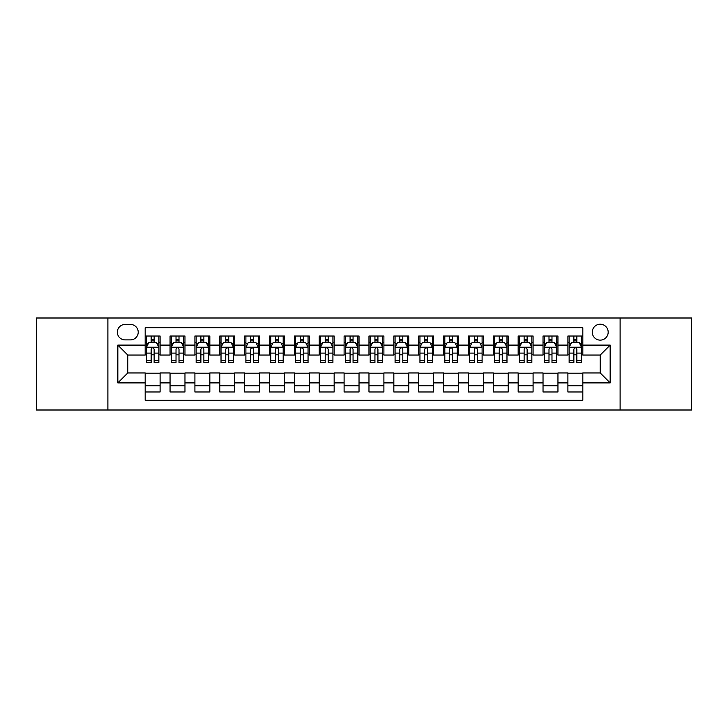 <?xml version="1.0" encoding="UTF-8"?>
<svg xmlns="http://www.w3.org/2000/svg" width="728" height="728" viewBox="0 0 728 728"><rect width="100%" height="100%" fill="white"/><g stroke="black" fill="none" stroke-linecap="round" stroke-linejoin="round"><path stroke-width="1.09" d="M600.218 324.215A7.953 7.953 0 0 0 592.264 332.168A7.953 7.953 0 0 0 600.218 340.131A7.953 7.953 0 0 0 608.18 332.168A7.953 7.953 0 0 0 600.218 324.215M620.11 410.001L691.6 410.001L691.6 318L620.11 318L620.11 410.001L107.89 410.001L107.89 318L36.4 318L36.4 410.001L107.89 410.001M582.819 336.027L567.895 336.027L567.895 345.099L557.948 345.099L557.948 355.046L567.895 355.046L567.895 345.099M557.948 345.099L557.948 336.027L543.033 336.027L543.033 345.099L533.087 345.099L533.087 355.046L543.033 355.046L543.033 345.099M533.087 345.099L533.087 336.027L518.163 336.027L518.163 345.099L508.217 345.099L508.217 355.046L518.163 355.046L518.163 345.099M508.217 345.099L508.217 336.027L493.302 336.027L493.302 345.099L483.356 345.099L483.356 355.046L493.302 355.046L493.302 345.099M483.356 345.099L483.356 336.027L468.432 336.027L468.432 345.099L458.485 345.099L458.485 355.046L468.432 355.046L468.432 345.099M458.485 345.099L458.485 336.027L443.57 336.027L443.57 345.099L433.624 345.099L433.624 355.046L443.57 355.046L443.57 345.099M433.624 345.099L433.624 336.027L418.7 336.027L418.7 345.099L408.754 345.099L408.754 355.046L418.7 355.046L418.7 345.099M408.754 345.099L408.754 336.027L393.839 336.027L393.839 345.099L383.893 345.099L383.893 355.046L393.839 355.046L393.839 345.099M383.893 345.099L383.893 336.027L368.969 336.027L368.969 345.099L359.031 345.099L359.031 355.046L368.969 355.046L368.969 345.099M359.031 345.099L359.031 336.027L344.107 336.027L344.107 345.099L334.161 345.099L334.161 355.046L344.107 355.046L344.107 345.099M334.161 345.099L334.161 336.027L319.246 336.027L319.246 345.099L309.3 345.099L309.3 355.046L319.246 355.046L319.246 345.099M309.3 345.099L309.3 336.027L294.376 336.027L294.376 345.099L284.43 345.099L284.43 355.046L294.376 355.046L294.376 345.099M284.43 345.099L284.43 336.027L269.515 336.027L269.515 345.099L259.568 345.099L259.568 355.046L269.515 355.046L269.515 345.099M259.568 345.099L259.568 336.027L244.644 336.027L244.644 345.099L234.698 345.099L234.698 355.046L244.644 355.046L244.644 345.099M234.698 345.099L234.698 336.027L219.783 336.027L219.783 345.099L209.837 345.099L209.837 355.046L219.783 355.046L219.783 345.099M209.837 345.099L209.837 336.027L194.913 336.027L194.913 345.099L184.967 345.099L184.967 355.046L194.913 355.046L194.913 345.099M184.967 345.099L184.967 336.027L170.052 336.027L170.052 355.046L160.105 355.046L160.105 336.027L145.181 336.027M145.181 391.973L160.105 391.973L160.105 372.954L170.052 372.954L170.052 391.973L184.967 391.973L184.967 372.954L194.913 372.954L194.913 382.901L184.967 382.901M194.913 382.901L194.913 391.973L209.837 391.973L209.837 372.954L219.783 372.954L219.783 382.901L209.837 382.901M219.783 382.901L219.783 391.973L234.698 391.973L234.698 372.954L244.644 372.954L244.644 382.901L234.698 382.901M244.644 382.901L244.644 391.973L259.568 391.973L259.568 372.954L269.515 372.954L269.515 382.901L259.568 382.901M269.515 382.901L269.515 391.973L284.43 391.973L284.43 372.954L294.376 372.954L294.376 382.901L284.43 382.901M294.376 382.901L294.376 391.973L309.3 391.973L309.3 372.954L319.246 372.954L319.246 382.901L309.3 382.901M319.246 382.901L319.246 391.973L334.161 391.973L334.161 372.954L344.107 372.954L344.107 382.901L334.161 382.901M344.107 382.901L344.107 391.973L359.031 391.973L359.031 372.954L368.969 372.954L368.969 382.901L359.031 382.901M368.969 382.901L368.969 391.973L383.893 391.973L383.893 372.954L393.839 372.954L393.839 382.901L383.893 382.901M393.839 382.901L393.839 391.973L408.754 391.973L408.754 372.954L418.7 372.954L418.7 382.901L408.754 382.901M418.7 382.901L418.7 391.973L433.624 391.973L433.624 372.954L443.57 372.954L443.57 382.901L433.624 382.901M443.57 382.901L443.57 391.973L458.485 391.973L458.485 372.954L468.432 372.954L468.432 382.901L458.485 382.901M468.432 382.901L468.432 391.973L483.356 391.973L483.356 372.954L493.302 372.954L493.302 382.901L483.356 382.901M493.302 382.901L493.302 391.973L508.217 391.973L508.217 372.954L518.163 372.954L518.163 382.901L508.217 382.901M518.163 382.901L518.163 391.973L533.087 391.973L533.087 372.954L543.033 372.954L543.033 382.901L533.087 382.901M543.033 382.901L543.033 391.973L557.948 391.973L557.948 372.954L567.895 372.954L567.895 382.901L557.948 382.901M125.043 339.885L130.512 339.885A7.708 7.708 0 0 0 138.22 332.168A7.708 7.708 0 0 0 130.512 324.461L125.043 324.461A7.708 7.708 0 0 0 117.335 332.168A7.708 7.708 0 0 0 125.043 339.885M620.11 318L107.89 318M582.819 345.099L582.819 327.7L145.181 327.7L145.181 355.046L127.782 355.046L127.782 372.954L145.181 372.954L145.181 400.3L582.819 400.3L582.819 372.954L600.218 372.954L600.218 355.046L582.819 355.046L582.819 345.099L610.164 345.099L610.164 382.901L582.819 382.901M145.181 382.901L117.836 382.901L117.836 345.099L145.181 345.099M567.895 382.901L567.895 391.973L582.819 391.973M145.181 342.242L146.428 342.242M151.151 342.242L154.136 342.242M158.859 342.242L160.105 342.242M145.181 354.8L146.428 354.8M151.151 354.8L154.136 354.8M158.859 354.8L160.105 354.8M145.181 373.2L160.105 373.2M145.181 385.758L160.105 385.758M170.052 354.8L171.298 354.8M176.021 354.8L179.006 354.8M183.729 354.8L184.967 354.8M170.052 342.242L171.298 342.242M176.021 342.242L179.006 342.242M183.729 342.242L184.967 342.242M170.052 373.2L184.967 373.2M170.052 385.758L184.967 385.758M194.913 373.2L209.837 373.2M194.913 385.758L209.837 385.758M194.913 342.242L196.16 342.242M200.882 342.242L203.867 342.242M208.59 342.242L209.837 342.242M194.913 354.8L196.16 354.8M200.882 354.8L203.867 354.8M208.59 354.8L209.837 354.8M219.783 373.2L234.698 373.2M219.783 385.758L234.698 385.758M219.783 342.242L221.021 342.242M225.753 342.242L228.728 342.242M233.461 342.242L234.698 342.242M219.783 354.8L221.021 354.8M225.753 354.8L228.728 354.8M233.461 354.8L234.698 354.8M244.644 373.2L259.568 373.2M244.644 385.758L259.568 385.758M244.644 342.242L245.891 342.242M250.614 342.242L253.599 342.242M258.322 342.242L259.568 342.242M244.644 354.8L245.891 354.8M250.614 354.8L253.599 354.8M258.322 354.8L259.568 354.8M269.515 373.2L284.43 373.2M269.515 385.758L284.43 385.758M269.515 342.242L270.752 342.242M275.475 342.242L278.46 342.242M283.192 342.242L284.43 342.242M269.515 354.8L270.752 354.8M275.475 354.8L278.46 354.8M283.192 354.8L284.43 354.8M294.376 373.2L309.3 373.2M294.376 385.758L309.3 385.758M294.376 342.242L295.623 342.242M300.346 342.242L303.33 342.242M308.053 342.242L309.3 342.242M294.376 354.8L295.623 354.8M300.346 354.8L303.33 354.8M308.053 354.8L309.3 354.8M319.246 373.2L334.161 373.2M319.246 385.758L334.161 385.758M319.246 342.242L320.484 342.242M325.207 342.242L328.191 342.242M332.914 342.242L334.161 342.242M319.246 354.8L320.484 354.8M325.207 354.8L328.191 354.8M332.914 354.8L334.161 354.8M344.107 373.2L359.031 373.2M344.107 385.758L359.031 385.758M344.107 342.242L345.354 342.242M350.077 342.242L353.062 342.242M357.785 342.242L359.031 342.242M344.107 354.8L345.354 354.8M350.077 354.8L353.062 354.8M357.785 354.8L359.031 354.8M368.969 373.2L383.893 373.2M368.969 385.758L383.893 385.758M368.969 342.242L370.215 342.242M374.938 342.242L377.923 342.242M382.646 342.242L383.893 342.242M368.969 354.8L370.215 354.8M374.938 354.8L377.923 354.8M382.646 354.8L383.893 354.8M393.839 373.2L408.754 373.2M393.839 385.758L408.754 385.758M393.839 342.242L395.086 342.242M399.809 342.242L402.793 342.242M407.516 342.242L408.754 342.242M393.839 354.8L395.086 354.8M399.809 354.8L402.793 354.8M407.516 354.8L408.754 354.8M418.7 373.2L433.624 373.2M418.7 385.758L433.624 385.758M418.7 342.242L419.947 342.242M424.67 342.242L427.654 342.242M432.377 342.242L433.624 342.242M418.7 354.8L419.947 354.8M424.67 354.8L427.654 354.8M432.377 354.8L433.624 354.8M443.57 373.2L458.485 373.2M443.57 385.758L458.485 385.758M443.57 342.242L444.808 342.242M449.54 342.242L452.525 342.242M457.248 342.242L458.485 342.242M443.57 354.8L444.808 354.8M449.54 354.8L452.525 354.8M457.248 354.8L458.485 354.8M468.432 373.2L483.356 373.2M468.432 385.758L483.356 385.758M468.432 342.242L469.678 342.242M474.401 342.242L477.386 342.242M482.109 342.242L483.356 342.242M468.432 354.8L469.678 354.8M474.401 354.8L477.386 354.8M482.109 354.8L483.356 354.8M493.302 373.2L508.217 373.2M493.302 385.758L508.217 385.758M493.302 342.242L494.54 342.242M499.272 342.242L502.247 342.242M506.979 342.242L508.217 342.242M493.302 354.8L494.54 354.8M499.272 354.8L502.247 354.8M506.979 354.8L508.217 354.8M518.163 373.2L533.087 373.2M518.163 385.758L533.087 385.758M518.163 342.242L519.41 342.242M524.133 342.242L527.118 342.242M531.84 342.242L533.087 342.242M518.163 354.8L519.41 354.8M524.133 354.8L527.118 354.8M531.84 354.8L533.087 354.8M543.033 373.2L557.948 373.2M543.033 385.758L557.948 385.758M543.033 342.242L544.271 342.242M548.994 342.242L551.979 342.242M556.702 342.242L557.948 342.242M543.033 354.8L544.271 354.8M548.994 354.8L551.979 354.8M556.702 354.8L557.948 354.8M567.895 373.2L582.819 373.2M567.895 385.758L582.819 385.758M567.895 342.242L569.141 342.242M573.864 342.242L576.849 342.242M581.572 342.242L582.819 342.242M567.895 354.8L569.141 354.8M573.864 354.8L576.849 354.8M581.572 354.8L582.819 354.8M127.782 355.046L117.836 345.099M127.782 372.954L117.836 382.901M610.164 345.099L600.218 355.046M610.164 382.901L600.218 372.954M154.136 339.257L151.151 339.257M158.859 360.478L154.136 360.478L154.136 362.508L158.859 362.508L158.859 347.338L156.374 342.369L148.912 342.369L146.428 347.338L146.428 362.508L151.151 362.508L151.151 360.478L146.428 360.478M146.428 347.338L146.428 336.027M158.859 347.338L158.859 336.027M151.151 342.369L151.151 336.027M154.136 336.027L154.136 342.369M154.136 360.478L154.136 349.203C153.144 347.292 152.152 347.292 151.151 349.203L151.151 360.478M179.006 339.257L176.021 339.257M183.729 360.478L179.006 360.478L179.006 362.508L183.729 362.508L183.729 347.338L181.245 342.369L173.783 342.369L171.298 347.338L171.298 362.508L176.021 362.508L176.021 360.478L171.298 360.478M171.298 347.338L171.298 336.027M183.729 347.338L183.729 336.027M176.021 342.369L176.021 336.027M179.006 336.027L179.006 342.369M179.006 360.478L179.006 349.203C178.005 347.292 177.013 347.292 176.021 349.203L176.021 360.478M203.867 339.257L200.882 339.257M208.59 360.478L203.867 360.478L203.867 362.508L208.59 362.508L208.59 347.338L206.106 342.369L198.644 342.369L196.16 347.338L196.16 362.508L200.882 362.508L200.882 360.478L196.16 360.478M196.16 347.338L196.16 336.027M208.59 347.338L208.59 336.027M200.882 342.369L200.882 336.027M203.867 336.027L203.867 342.369M203.867 360.478L203.867 349.203C202.875 347.292 201.883 347.292 200.882 349.203L200.882 360.478M228.728 339.257L225.753 339.257M233.461 360.478L228.728 360.478L228.728 362.508L233.461 362.508L233.461 347.338L230.967 342.369L223.514 342.369L221.021 347.338L221.021 362.508L225.753 362.508L225.753 360.478L221.021 360.478M221.021 347.338L221.021 336.027M233.461 347.338L233.461 336.027M225.753 342.369L225.753 336.027M228.728 336.027L228.728 342.369M228.728 360.478L228.728 349.203C227.737 347.292 226.745 347.292 225.753 349.203L225.753 360.478M253.599 339.257L250.614 339.257M258.322 360.478L253.599 360.478L253.599 362.508L258.322 362.508L258.322 347.338L255.837 342.369L248.375 342.369L245.891 347.338L245.891 362.508L250.614 362.508L250.614 360.478L245.891 360.478M245.891 347.338L245.891 336.027M258.322 347.338L258.322 336.027M250.614 342.369L250.614 336.027M253.599 336.027L253.599 342.369M253.599 360.478L253.599 349.203C252.607 347.292 251.606 347.292 250.614 349.203L250.614 360.478M278.46 339.257L275.475 339.257M283.192 360.478L278.46 360.478L278.46 362.508L283.192 362.508L283.192 347.338L280.699 342.369L273.246 342.369L270.752 347.338L270.752 362.508L275.475 362.508L275.475 360.478L270.752 360.478M270.752 347.338L270.752 336.027M283.192 347.338L283.192 336.027M275.475 342.369L275.475 336.027M278.46 336.027L278.46 342.369M278.46 360.478L278.46 349.203C277.468 347.292 276.476 347.292 275.475 349.203L275.475 360.478M303.33 339.257L300.346 339.257M308.053 360.478L303.33 360.478L303.33 362.508L308.053 362.508L308.053 347.338L305.569 342.369L298.107 342.369L295.623 347.338L295.623 362.508L300.346 362.508L300.346 360.478L295.623 360.478M295.623 347.338L295.623 336.027M308.053 347.338L308.053 336.027M300.346 342.369L300.346 336.027M303.33 336.027L303.33 342.369M303.33 360.478L303.33 349.203C302.338 347.292 301.337 347.292 300.346 349.203L300.346 360.478M328.191 339.257L325.207 339.257M332.914 360.478L328.191 360.478L328.191 362.508L332.914 362.508L332.914 347.338L330.43 342.369L322.968 342.369L320.484 347.338L320.484 362.508L325.207 362.508L325.207 360.478L320.484 360.478M320.484 347.338L320.484 336.027M332.914 347.338L332.914 336.027M325.207 342.369L325.207 336.027M328.191 336.027L328.191 342.369M328.191 360.478L328.191 349.203C327.2 347.292 326.208 347.292 325.207 349.203L325.207 360.478M353.062 339.257L350.077 339.257M357.785 360.478L353.062 360.478L353.062 362.508L357.785 362.508L357.785 347.338L355.3 342.369L347.838 342.369L345.354 347.338L345.354 362.508L350.077 362.508L350.077 360.478L345.354 360.478M345.354 347.338L345.354 336.027M357.785 347.338L357.785 336.027M350.077 342.369L350.077 336.027M353.062 336.027L353.062 342.369M353.062 360.478L353.062 349.203C352.07 347.292 351.069 347.292 350.077 349.203L350.077 360.478M377.923 339.257L374.938 339.257M382.646 360.478L377.923 360.478L377.923 362.508L382.646 362.508L382.646 347.338L380.162 342.369L372.7 342.369L370.215 347.338L370.215 362.508L374.938 362.508L374.938 360.478L370.215 360.478M370.215 347.338L370.215 336.027M382.646 347.338L382.646 336.027M374.938 342.369L374.938 336.027M377.923 336.027L377.923 342.369M377.923 360.478L377.923 349.203C376.931 347.292 375.939 347.292 374.938 349.203L374.938 360.478M402.793 339.257L399.809 339.257M407.516 360.478L402.793 360.478L402.793 362.508L407.516 362.508L407.516 347.338L405.032 342.369L397.57 342.369L395.086 347.338L395.086 362.508L399.809 362.508L399.809 360.478L395.086 360.478M395.086 347.338L395.086 336.027M407.516 347.338L407.516 336.027M399.809 342.369L399.809 336.027M402.793 336.027L402.793 342.369M402.793 360.478L402.793 349.203C401.792 347.292 400.8 347.292 399.809 349.203L399.809 360.478M427.654 339.257L424.67 339.257M432.377 360.478L427.654 360.478L427.654 362.508L432.377 362.508L432.377 347.338L429.893 342.369L422.431 342.369L419.947 347.338L419.947 362.508L424.67 362.508L424.67 360.478L419.947 360.478M419.947 347.338L419.947 336.027M432.377 347.338L432.377 336.027M424.67 342.369L424.67 336.027M427.654 336.027L427.654 342.369M427.654 360.478L427.654 349.203C426.663 347.292 425.671 347.292 424.67 349.203L424.67 360.478M452.525 339.257L449.54 339.257M457.248 360.478L452.525 360.478L452.525 362.508L457.248 362.508L457.248 347.338L454.754 342.369L447.301 342.369L444.808 347.338L444.808 362.508L449.54 362.508L449.54 360.478L444.808 360.478M444.808 347.338L444.808 336.027M457.248 347.338L457.248 336.027M449.54 342.369L449.54 336.027M452.525 336.027L452.525 342.369M452.525 360.478L452.525 349.203C451.524 347.292 450.532 347.292 449.54 349.203L449.54 360.478M477.386 339.257L474.401 339.257M482.109 360.478L477.386 360.478L477.386 362.508L482.109 362.508L482.109 347.338L479.625 342.369L472.163 342.369L469.678 347.338L469.678 362.508L474.401 362.508L474.401 360.478L469.678 360.478M469.678 347.338L469.678 336.027M482.109 347.338L482.109 336.027M474.401 342.369L474.401 336.027M477.386 336.027L477.386 342.369M477.386 360.478L477.386 349.203C476.394 347.292 475.402 347.292 474.401 349.203L474.401 360.478M502.247 339.257L499.272 339.257M506.979 360.478L502.247 360.478L502.247 362.508L506.979 362.508L506.979 347.338L504.486 342.369L497.033 342.369L494.54 347.338L494.54 362.508L499.272 362.508L499.272 360.478L494.54 360.478M494.54 347.338L494.54 336.027M506.979 347.338L506.979 336.027M499.272 342.369L499.272 336.027M502.247 336.027L502.247 342.369M502.247 360.478L502.247 349.203C501.255 347.292 500.263 347.292 499.272 349.203L499.272 360.478M527.118 339.257L524.133 339.257M531.84 360.478L527.118 360.478L527.118 362.508L531.84 362.508L531.84 347.338L529.356 342.369L521.894 342.369L519.41 347.338L519.41 362.508L524.133 362.508L524.133 360.478L519.41 360.478M519.41 347.338L519.41 336.027M531.84 347.338L531.84 336.027M524.133 342.369L524.133 336.027M527.118 336.027L527.118 342.369M527.118 360.478L527.118 349.203C526.126 347.292 525.125 347.292 524.133 349.203L524.133 360.478M551.979 339.257L548.994 339.257M556.702 360.478L551.979 360.478L551.979 362.508L556.702 362.508L556.702 347.338L554.217 342.369L546.755 342.369L544.271 347.338L544.271 362.508L548.994 362.508L548.994 360.478L544.271 360.478M544.271 347.338L544.271 336.027M556.702 347.338L556.702 336.027M548.994 342.369L548.994 336.027M551.979 336.027L551.979 342.369M551.979 360.478L551.979 349.203C550.987 347.292 549.995 347.292 548.994 349.203L548.994 360.478M576.849 339.257L573.864 339.257M581.572 360.478L576.849 360.478L576.849 362.508L581.572 362.508L581.572 347.338L579.088 342.369L571.626 342.369L569.141 347.338L569.141 362.508L573.864 362.508L573.864 360.478L569.141 360.478M569.141 347.338L569.141 336.027M581.572 347.338L581.572 336.027M573.864 342.369L573.864 336.027M576.849 336.027L576.849 342.369M576.849 360.478L576.849 349.203C575.857 347.292 574.856 347.292 573.864 349.203L573.864 360.478M170.052 382.901L160.105 382.901M170.052 345.099L160.105 345.099M158.795 347.22L146.492 347.22M146.428 343.734L148.23 343.734M157.057 343.734L158.859 343.734M151.151 353.107L146.428 353.107M158.859 353.107L154.136 353.107M154.136 340.841L151.151 340.841M183.665 347.22L171.353 347.22M171.298 343.734L173.1 343.734M181.927 343.734L183.729 343.734M176.021 353.107L171.298 353.107M183.729 353.107L179.006 353.107M179.006 340.841L176.021 340.841M208.526 347.22L196.223 347.22M196.16 343.734L197.961 343.734M206.788 343.734L208.59 343.734M200.882 353.107L196.16 353.107M208.59 353.107L203.867 353.107M203.867 340.841L200.882 340.841M233.397 347.22L221.084 347.22M221.021 343.734L222.823 343.734M231.659 343.734L233.461 343.734M225.753 353.107L221.021 353.107M233.461 353.107L228.728 353.107M228.728 340.841L225.753 340.841M258.258 347.22L245.955 347.22M245.891 343.734L247.693 343.734M256.52 343.734L258.322 343.734M250.614 353.107L245.891 353.107M258.322 353.107L253.599 353.107M253.599 340.841L250.614 340.841M283.128 347.22L270.816 347.22M270.752 343.734L272.554 343.734M281.381 343.734L283.192 343.734M275.475 353.107L270.752 353.107M283.192 353.107L278.46 353.107M278.46 340.841L275.475 340.841M307.99 347.22L295.686 347.22M295.623 343.734L297.424 343.734M306.251 343.734L308.053 343.734M300.346 353.107L295.623 353.107M308.053 353.107L303.33 353.107M303.33 340.841L300.346 340.841M332.86 347.22L320.548 347.22M320.484 343.734L322.286 343.734M331.113 343.734L332.914 343.734M325.207 353.107L320.484 353.107M332.914 353.107L328.191 353.107M328.191 340.841L325.207 340.841M357.721 347.22L345.409 347.22M345.354 343.734L347.156 343.734M355.983 343.734L357.785 343.734M350.077 353.107L345.354 353.107M357.785 353.107L353.062 353.107M353.062 340.841L350.077 340.841M382.591 347.22L370.279 347.22M370.215 343.734L372.017 343.734M380.844 343.734L382.646 343.734M374.938 353.107L370.215 353.107M382.646 353.107L377.923 353.107M377.923 340.841L374.938 340.841M407.452 347.22L395.14 347.22M395.086 343.734L396.887 343.734M405.714 343.734L407.516 343.734M399.809 353.107L395.086 353.107M407.516 353.107L402.793 353.107M402.793 340.841L399.809 340.841M432.314 347.22L420.011 347.22M419.947 343.734L421.749 343.734M430.576 343.734L432.377 343.734M424.67 353.107L419.947 353.107M432.377 353.107L427.654 353.107M427.654 340.841L424.67 340.841M457.184 347.22L444.872 347.22M444.808 343.734L446.619 343.734M455.446 343.734L457.248 343.734M449.54 353.107L444.808 353.107M457.248 353.107L452.525 353.107M452.525 340.841L449.54 340.841M482.045 347.22L469.742 347.22M469.678 343.734L471.48 343.734M480.307 343.734L482.109 343.734M474.401 353.107L469.678 353.107M482.109 353.107L477.386 353.107M477.386 340.841L474.401 340.841M506.915 347.22L494.603 347.22M494.54 343.734L496.341 343.734M505.177 343.734L506.979 343.734M499.272 353.107L494.54 353.107M506.979 353.107L502.247 353.107M502.247 340.841L499.272 340.841M531.777 347.22L519.474 347.22M519.41 343.734L521.212 343.734M530.039 343.734L531.84 343.734M524.133 353.107L519.41 353.107M531.84 353.107L527.118 353.107M527.118 340.841L524.133 340.841M556.647 347.22L544.335 347.22M544.271 343.734L546.073 343.734M554.9 343.734L556.702 343.734M548.994 353.107L544.271 353.107M556.702 353.107L551.979 353.107M551.979 340.841L548.994 340.841M581.508 347.22L569.205 347.22M569.141 343.734L570.943 343.734M579.77 343.734L581.572 343.734M573.864 353.107L569.141 353.107M581.572 353.107L576.849 353.107M576.849 340.841L573.864 340.841"/></g></svg>
